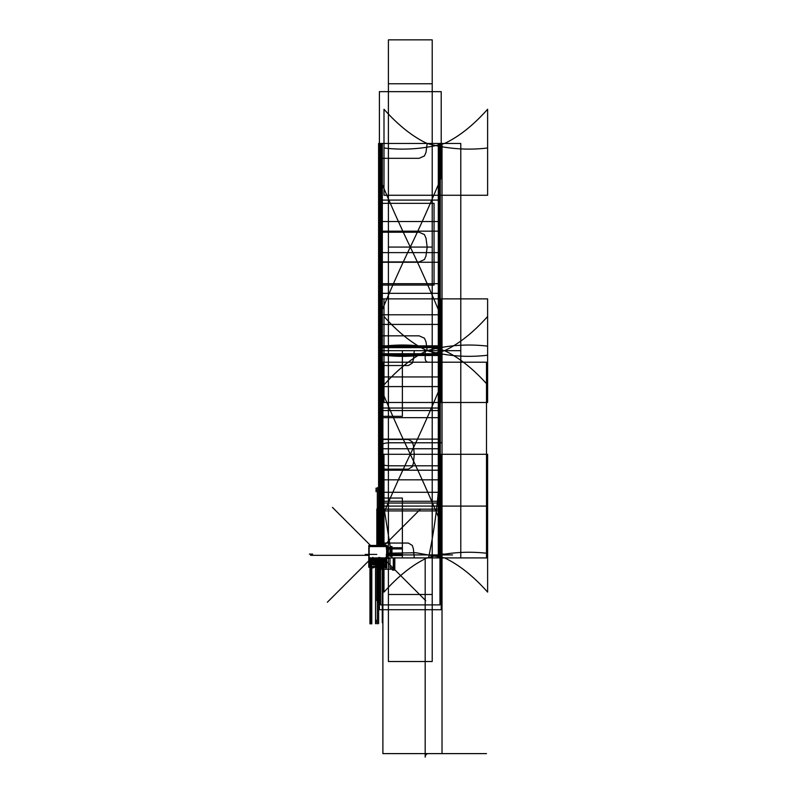 <?xml version="1.0" encoding="UTF-8"?>
<svg xmlns="http://www.w3.org/2000/svg" width="797" height="797" viewBox="0 0 797 797"><rect width="100%" height="100%" fill="white"/><g stroke="black" fill="none" stroke-linecap="round" stroke-linejoin="round"><path stroke-width="1.2" d="M368.822 557.91L385.967 557.91M368.802 545.457L368.802 558.149L386.983 558.149L386.983 545.457L368.802 545.457M369.15 545.457L369.15 566.478L385.638 566.478L385.638 558.149L385.638 566.478L369.15 566.478L369.15 558.149M387.651 546.563L368.792 546.563M386.635 557.8L386.635 546.343M386.665 557.571L385.609 557.571M386.266 556.445L387.322 556.445L387.322 555.519M387.322 554.333L387.322 546.363L386.266 546.363M387.292 556.445L387.292 555.519M387.292 554.333L387.292 546.363M387.322 556.256L386.595 556.256M385.638 546.593L385.638 545.666M385.678 545.706L384.293 545.706M384.323 546.593L384.323 545.666M370.336 546.593L370.336 545.666M370.376 545.706L369.121 545.706M387.322 548.286L401.768 548.286L401.768 548.924L386.336 548.924M386.386 548.326L388.876 548.326L386.386 548.326M387.322 548.366L401.768 548.366L401.768 547.738L386.336 547.738M401.469 547.708L401.469 548.944M386.983 554.881L401.768 554.881L401.768 555.519L386.336 555.519M386.386 554.921L388.876 554.921L386.386 554.921M386.983 554.961L401.768 554.961L401.768 554.333L386.336 554.333M401.469 554.304L401.469 555.539M380.747 560.859L382.6 562.702L382.132 563.17L380.279 561.327L379.033 562.084L379.472 563.439L378.844 563.648L378.406 562.293L376.951 562.403L376.732 563.808L376.074 563.708L376.304 562.303L374.949 561.746L374.112 562.891L373.584 562.503L374.411 561.357L373.464 560.241L372.199 560.889L371.9 560.301L373.165 559.653L372.827 558.239L370.475 558.239L372.827 558.239L370.475 558.239L372.827 558.239L373.165 559.653L372.827 558.239L373.165 559.653L371.9 560.301L373.165 559.653L371.9 560.301L372.199 560.889L373.464 560.241L372.199 560.889L373.464 560.241L374.411 561.357L373.464 560.241L374.411 561.357L373.584 562.503L374.411 561.357L373.584 562.503L374.112 562.891L374.949 561.746L374.112 562.891L374.949 561.746L376.304 562.303L374.949 561.746L376.304 562.303L376.074 563.708L376.304 562.303L376.074 563.708L376.732 563.808L376.951 562.403L376.732 563.808L376.951 562.403L378.406 562.293L376.951 562.403L378.406 562.293L378.844 563.648L378.406 562.293L378.844 563.648L379.472 563.439L379.033 562.084L379.472 563.439L379.033 562.084L380.279 561.327L379.033 562.084L380.279 561.327L381.285 562.333L381.753 561.865L380.747 560.859L382.6 562.702L382.132 563.17L380.279 561.327L381.524 562.104L380.747 560.859M383.218 558.149L382.719 559.653L383.496 558.368L383.327 559.444L384.234 559.853L384.413 558.418L383.915 558.149L384.543 558.677L384.234 559.853L383.327 559.444L383.496 558.368L382.719 559.653L383.218 558.149L425.718 600.649M384.363 560.361L384.582 562.204L384.363 560.779L382.849 562.154L382.849 560.47L383.108 561.895L384.582 560.361L384.582 562.204L384.363 560.779L383.277 562.154L382.54 561.437L383.018 560.421L383.277 561.795L384.363 560.361M384.752 565.501L383.566 565.541L383.437 564.645L384.543 565.442L384.752 564.545L384.642 565.571L383.337 565.053L383.706 564.485L383.606 565.342L384.612 565.412L384.543 564.445L384.752 565.501M369.947 566.219L369.947 565.163L369.947 566.219M372.787 561.038L372.448 564.386L370.934 564.894L370.276 564.236L370.276 561.138L372.787 561.038L371.791 565.043L370.276 564.236L370.276 561.138L372.787 561.038M377.33 558.827L377.33 575.185L378.316 575.185L378.316 558.149L377.33 558.239L377.33 569.247L378.316 569.247L378.316 570.104L379.641 570.104L379.641 569.247L393.618 569.247L393.618 570.104L394.814 570.104L394.814 557.91L386.983 557.91L438.29 557.91L438.29 350.68L382.331 350.68L382.331 545.457L382.331 350.68L438.29 350.68L382.331 350.68L438.29 350.68L438.29 143.46L382.331 143.46L382.331 350.68L382.331 143.46L438.29 143.46L438.29 557.91L386.983 557.91L460.786 557.91L460.786 350.68L379.751 350.68L379.751 545.457L379.751 350.68L460.786 350.68L379.751 350.68L460.786 350.68L460.786 143.46L379.751 143.46L379.751 350.68L379.751 143.46L460.786 143.46M377.33 558.149L377.33 623.862L377.33 558.149L377.33 623.862L377.33 558.149L377.33 623.862L377.33 558.149L377.33 623.862L377.33 558.149L377.33 623.862L377.33 558.149L377.33 623.862L377.33 558.149L377.33 623.862L377.33 558.149L377.33 623.862L377.33 558.149L377.33 623.862L377.33 558.149L377.33 623.862L377.33 558.149L377.33 623.862L377.33 558.149L377.33 567.932L377.33 558.239L377.33 567.932L377.33 558.239L377.33 567.932L378.645 567.932L378.645 558.239L377.33 558.239L377.33 567.932L377.987 567.932L377.987 558.239L377.001 558.239L377.001 567.932L377.987 567.932L377.987 558.239L377.001 558.239L377.001 567.932L378.645 567.932L378.645 558.239L377.33 558.239L377.33 567.932L377.987 567.932L377.987 558.239L377.33 558.239L377.33 567.932L377.987 567.932L377.987 558.239L378.057 567.932L378.057 558.239L378.057 567.932L378.057 558.239L377.728 567.932L377.987 558.239L377.33 558.239L377.33 567.932L377.599 558.239L377.33 567.932L377.599 558.239L377.33 567.932L378.645 567.932L378.645 558.239L377.33 558.239L377.33 567.932L378.645 567.932L378.645 558.239L377.33 558.239L377.33 567.932L377.987 567.932L377.987 558.239L377.33 558.239L377.33 567.932L377.987 567.932L377.987 558.239L377.33 558.239L377.33 567.932L378.316 567.932L378.316 558.239L377.33 558.239L377.33 567.932L378.316 567.932L378.316 558.239L377.33 558.239L377.33 567.932L378.645 567.932L378.645 558.239L377.33 558.239L377.33 567.932L378.645 567.932L378.645 558.239L377.33 558.149L377.33 575.185L377.33 558.149L377.33 575.185L378.316 575.185L378.316 558.149L377.33 558.239L377.33 569.247L378.316 569.247L378.316 570.104L379.641 570.104L379.641 569.247L393.618 569.247L393.618 570.104L394.814 570.104L394.814 557.91L386.983 557.91L460.786 557.91M377.33 575.185L377.658 558.149L377.33 575.185M393.818 557.91L440.014 557.91L440.014 143.46L380.607 143.46L380.607 350.68L440.014 350.68L440.014 143.46L380.607 143.46L380.607 350.68L440.014 350.68L380.607 350.68L380.607 545.457L380.607 350.68L440.014 350.68L440.014 557.91L386.983 557.91L439.167 557.91L439.167 492.287L381.454 492.287L381.454 545.457L381.454 492.287L439.167 492.287L381.454 492.287L439.167 492.287L439.167 410.545L381.454 410.545L381.454 492.287L381.454 410.545L439.167 410.545L381.454 410.545L439.167 410.545L439.167 143.46L381.454 143.46L381.454 350.68L439.167 350.68L439.167 143.46L381.454 143.46L381.454 350.68L439.167 350.68L381.454 350.68L381.454 410.545L381.454 350.68L439.167 350.68L439.167 557.91L386.983 557.91L441.956 557.91L441.956 465.807L389.215 465.807C384.403 465.637 381.773 464.681 381.305 462.937L381.305 445.653C381.773 443.909 384.403 442.953 389.215 442.783L441.956 442.783L441.956 143.46L378.665 143.46L378.665 203.325L434.046 203.325L434.046 285.067L378.665 285.067L378.665 350.68L441.956 350.68L441.956 143.46L378.665 143.46L378.665 203.325L434.046 203.325L434.046 285.067L378.665 285.067L378.665 350.68L441.956 350.68L378.665 350.68L378.665 545.457L378.665 350.68L441.956 350.68L441.956 442.783L389.215 442.783C384.403 442.953 381.773 443.909 381.305 445.653L381.305 462.937C381.773 464.681 384.403 465.637 389.215 465.807L441.956 465.807L441.956 557.91L386.983 557.91L440.92 557.91L440.552 454.29L379.701 454.29L379.9 545.457L379.701 454.29L440.552 454.29L440.92 557.91L386.983 557.91L440.621 557.91L440.92 454.29L380.069 454.29L379.82 545.457L380.069 454.29L440.92 454.29L440.621 557.91L386.983 557.91L442.026 557.91L442.026 350.68L402.385 350.68L402.385 416.303L378.595 416.303L378.595 498.045L402.385 498.045L402.385 557.91L442.026 557.91L442.026 350.68L402.385 350.68L402.385 416.303L378.595 416.303L378.595 498.045L402.385 498.045L402.385 557.91L442.026 557.91L442.026 362.197L428.148 362.197C426.345 361.987 425.349 360.812 425.18 358.66L425.18 350.68L414.271 350.68L413.414 359.547L412.268 363.163L408.343 365.534L378.595 365.534L378.595 439.446L408.343 439.446L412.268 441.807L413.414 445.433L414.271 454.29L413.414 463.157L412.268 466.773L408.343 469.144L378.595 469.144L378.595 543.056L408.343 543.056L412.268 545.417L413.414 549.043L414.271 557.91L425.18 557.91L425.18 757.15C425.349 754.998 426.345 753.823 428.148 753.613L442.026 753.613L442.026 362.197L428.148 362.197C426.345 361.987 425.349 360.812 425.18 358.66L425.18 350.68L414.271 350.68L413.414 359.547L412.268 363.163L408.343 365.534L378.595 365.534L378.595 439.446L408.343 439.446L412.268 441.807L413.414 445.433L414.271 454.29L413.414 463.157L412.268 466.773L408.343 469.144L378.595 469.144L378.595 543.056L408.343 543.056L412.268 545.417L413.414 549.043L414.271 557.91L425.18 557.91L425.18 757.15C425.349 754.998 426.345 753.823 428.148 753.613L442.026 753.613L442.026 454.29L378.595 454.29L378.595 545.457L378.595 454.29L378.595 545.457L378.595 454.29L378.595 545.457L378.595 454.29L378.595 545.457L378.595 454.29L378.595 545.457L378.595 454.29L378.595 545.457L378.595 454.29L378.595 545.457L378.595 454.29L381.703 545.457L378.595 454.29L378.595 545.457L378.595 454.29L381.703 545.457L378.595 454.29L381.703 545.457L378.595 454.29L381.703 545.457L378.595 454.29L442.026 454.29L378.595 454.29L442.026 454.29L378.595 454.29L442.026 454.29L378.595 454.29L442.026 454.29L378.595 454.29L442.026 454.29L378.595 454.29L442.026 454.29L378.595 454.29L442.026 454.29L378.595 454.29L442.026 454.29L378.595 454.29L442.026 454.29L378.595 454.29L442.026 454.29L378.595 454.29L442.026 454.29L378.595 454.29L442.026 454.29L442.026 557.91L442.026 454.29C441.727 490.524 440.452 525.064 438.201 557.91C440.452 525.064 441.727 490.524 442.026 454.29L442.026 557.91L442.026 454.29C441.727 490.524 440.452 525.064 438.201 557.91C440.452 525.064 441.727 490.524 442.026 454.29L442.026 557.91L442.026 454.29C441.727 490.524 440.452 525.064 438.201 557.91C440.452 525.064 441.727 490.524 442.026 454.29L442.026 557.91L442.026 454.29C441.727 490.524 440.452 525.064 438.201 557.91C440.452 525.064 441.727 490.524 442.026 454.29L442.026 143.46L378.595 143.46L378.595 350.68L442.026 350.68L442.026 143.46L378.595 143.46L378.595 350.68L442.026 350.68L442.026 143.46L427.182 143.46L426.006 152.327L424.442 155.943L419.102 158.314L378.595 158.314L378.595 232.226L419.102 232.226L424.442 234.587L426.006 238.213L427.182 247.07L426.006 255.937L424.442 259.553L419.102 261.924L378.595 261.924L378.595 335.836L419.102 335.836L424.442 338.197L426.006 341.823L427.182 350.68L442.026 350.68L442.026 143.46L427.182 143.46L426.006 152.327L424.442 155.943L419.102 158.314L378.595 158.314L378.595 232.226L419.102 232.226L424.442 234.587L426.006 238.213L427.182 247.07L426.006 255.937L424.442 259.553L419.102 261.924L378.595 261.924L378.595 335.836L419.102 335.836L424.442 338.197L426.006 341.823L427.182 350.68L442.026 350.68L378.595 350.68L378.595 545.457L378.595 350.68L442.026 350.68L378.595 350.68L442.026 350.68L442.026 143.46L378.595 143.46L378.595 545.457L378.595 350.68L442.026 350.68L442.026 143.46L378.595 143.46L378.595 350.68L442.026 350.68L378.595 350.68L378.595 545.457L378.595 350.68L442.026 350.68L378.595 350.68L442.026 350.68L442.026 143.46L378.595 143.46L378.595 350.68L378.595 143.46L378.595 350.68L442.026 350.68L442.026 143.46L378.595 143.46L378.595 350.68L442.026 350.68L442.026 143.46L378.595 143.46L442.026 143.46L442.026 557.91L442.026 350.68L442.026 557.91L442.026 350.68L442.026 557.91L386.983 557.91L487.615 557.91L487.615 454.29L383.995 454.29L383.995 545.457L383.995 454.29L383.995 545.457L383.995 454.29L383.995 545.457L383.995 454.29L383.995 545.457L383.995 454.29L487.615 454.29L383.995 454.29L487.615 454.29L383.995 454.29L487.615 454.29L383.995 454.29L487.615 454.29L487.615 557.91L487.615 454.29L487.615 557.91L487.615 454.29L487.615 557.91L487.615 506.095L383.995 506.095L487.615 506.095L383.995 506.095L487.615 506.095L487.615 557.91L487.615 454.29L487.615 557.91L428.527 557.91C435.531 525.064 439.486 490.524 440.392 454.29L380.229 454.29L383.636 505.557L391.457 554.333L383.636 505.557L380.229 454.29L380.229 545.457L380.229 454.29L383.636 505.557L391.457 554.333L383.636 505.557L380.229 454.29L383.636 505.557L391.457 554.333L383.636 505.557L380.229 454.29L380.229 545.457L380.229 454.29L380.229 545.457L380.229 454.29L383.636 505.557L391.457 554.333L383.636 505.557L380.229 454.29L380.229 545.457L380.229 454.29L440.392 454.29L380.229 454.29L440.392 454.29L380.229 454.29L440.392 454.29L380.229 454.29L440.392 454.29L380.229 454.29L440.392 454.29L380.229 454.29L440.392 454.29L380.229 454.29L440.392 454.29L380.229 454.29L440.392 454.29L440.392 557.91L440.392 454.29C439.486 490.524 435.531 525.064 428.527 557.91C435.531 525.064 439.486 490.524 440.392 454.29L440.392 557.91L440.392 454.29C439.486 490.524 435.531 525.064 428.527 557.91C435.531 525.064 439.486 490.524 440.392 454.29C439.486 490.524 435.531 525.064 428.527 557.91C435.531 525.064 439.486 490.524 440.392 454.29L440.392 557.91L440.392 454.29C439.486 490.524 435.531 525.064 428.527 557.91L487.615 557.91L386.983 557.91L487.615 557.91L386.983 557.91L487.615 557.91L487.615 592.101L487.615 557.91L386.983 557.91L442.026 557.91L386.983 557.91L442.026 557.91L386.983 557.91L442.026 557.91L386.983 557.91L440.263 557.91L440.263 350.68L380.358 350.68L380.358 545.457L380.358 350.68L440.263 350.68L380.358 350.68L440.263 350.68L440.263 143.46L380.358 143.46L380.358 545.457L380.358 350.68L440.263 350.68L440.263 143.46L380.358 143.46L380.358 350.68L440.263 350.68L380.358 350.68L440.263 350.68L440.263 143.46L380.358 143.46L380.358 350.68L380.358 143.46L440.263 143.46L440.263 557.91L440.263 350.68L440.263 557.91L386.983 557.91L442.026 557.91L393.818 557.91M377.33 570.104L378.515 570.104L378.515 569.247L392.503 569.247L392.503 570.104L393.818 570.104L393.818 569.247L394.814 569.247L394.814 558.239L393.818 558.239L394.814 558.239L394.814 569.247L393.818 569.247L393.818 570.104L392.503 570.104L392.503 569.247L378.515 569.247L378.515 570.104L377.33 570.104L378.117 570.104L378.117 569.247L393.688 569.247L393.688 570.104L394.475 570.104L394.475 557.91L386.983 557.91L394.475 557.91L394.475 570.104L393.688 570.104L393.688 569.247L378.117 569.247L378.117 570.104L377.33 570.104M378.117 558.239L377.33 558.239L378.117 558.239M385.907 567.205L385.907 566.219L385.11 566.219L385.11 564.894L385.907 564.894L385.907 558.149L385.907 564.894L385.11 564.894L385.907 564.894L385.11 564.894L385.11 566.219L385.11 564.894L385.11 566.219L385.907 566.219L385.11 566.219L385.907 566.219L385.907 564.894L385.907 567.205L384.582 567.205L385.907 567.205M368.802 550.916L368.752 564.894L369.549 564.894L369.549 566.219L368.752 566.219L368.752 567.205L371.392 566.876L371.392 567.862L376.672 566.946L381.285 567.205L381.285 567.862L383.267 567.862L383.267 566.876L384.582 567.205L383.267 566.876L383.267 567.862L377.987 566.946L373.375 567.205L373.375 567.862L371.392 567.862L371.392 566.876L368.752 567.205L368.752 566.219L369.549 566.219L368.752 566.219L369.549 566.219L369.549 564.894L369.549 566.219L369.549 564.894L368.752 564.894L369.549 564.894L368.752 564.894L368.752 566.219L368.802 550.916M378.615 620.066L378.645 558.239L377.459 558.149L377.459 569.247L394.615 569.247L394.615 558.239L393.29 558.239L393.29 567.932L389.992 567.932L389.992 558.239L386.694 558.239L386.694 567.932L385.379 567.932L385.379 558.239L382.082 558.239L382.082 567.932L378.784 567.932L378.784 558.239L377.459 558.239L377.459 569.247L394.615 569.247L394.615 558.239L393.29 558.239L393.29 567.932L389.992 567.932L389.992 558.239L386.694 558.239L386.694 567.932L385.379 567.932L385.379 558.239L382.082 558.239L382.082 567.932L378.784 567.932L378.784 558.239L377.459 558.239L378.645 558.149L378.615 623.672M377.33 560.68L377.33 562.652L377.987 562.652L377.987 560.68L377.33 560.68L377.33 562.652L377.987 562.652L377.987 560.68L377.33 560.68M386.296 563.838L386.635 565.163L386.296 563.838M391.975 546.563L389.992 546.563L389.992 554.333L389.992 546.563L391.975 546.563L391.975 554.333L391.975 546.563M389.992 555.519L389.992 556.256L391.975 556.256L391.975 555.519L391.975 556.256L389.992 556.256L389.992 555.519M377.33 570.572L377.33 572.545L377.987 572.545L377.987 570.572L377.33 570.572L377.33 572.545L377.987 572.545L377.987 570.572L377.33 570.572M377.858 558.149L379.173 558.239L377.858 558.149M368.802 549.731L368.752 550.916L368.802 549.731M377.459 558.239L378.256 558.239L377.459 558.239M376.204 558.149L377.529 558.239L376.204 558.149M382.281 558.149L382.281 622.746L382.281 558.149M382.281 545.457L382.281 491.948L382.281 545.457M377.33 558.498L379.94 558.149L377.33 558.498M381.155 557.91C378.605 562.841 376.054 562.841 373.504 557.91C376.054 562.841 378.605 562.841 381.155 557.91M439.964 350.68L439.964 347.631L380.657 347.631L380.657 353.738L439.964 353.738L439.964 347.631L380.657 347.631L380.657 353.738L439.964 353.738L439.964 347.014L380.657 347.014L380.657 354.346L439.964 354.346L439.964 347.014L380.657 347.014L380.657 354.346L439.964 354.346L439.964 347.014L380.657 347.014L380.657 354.346L439.964 354.346L439.964 347.014L380.657 347.014L380.657 354.346L439.964 354.346L439.964 347.014L380.657 347.014L380.657 354.346L439.964 354.346L439.964 347.014L380.657 347.014L380.657 354.346L439.964 354.346L439.964 347.014L380.657 347.014L380.657 354.346L439.964 354.346L439.964 347.014L380.657 347.014L380.657 354.346L439.964 354.346L439.964 347.014L380.657 347.014L380.657 354.346L439.964 354.346L439.964 347.014L380.657 347.014L380.657 354.346L439.964 354.346L439.964 347.014L380.657 347.014L380.657 354.346L439.964 354.346L439.964 347.014L380.657 347.014L380.657 354.346L439.964 354.346L439.964 347.014L380.657 347.014L380.657 354.346L439.964 354.346L439.964 347.014L380.657 347.014L380.657 354.346L439.964 354.346L439.964 347.014L380.657 347.014L380.657 354.346L439.964 354.346L439.964 347.014L380.657 347.014L380.657 354.346L439.964 354.346L439.964 347.014L380.657 347.014L380.657 354.346L439.964 354.346L439.964 347.014L380.657 347.014L380.657 354.346L439.964 354.346L439.964 350.68M439.964 355.502L380.657 355.502L380.657 376.951L439.964 376.951L439.964 355.502L380.657 355.502L380.657 376.951L439.964 376.951L439.964 355.502M439.964 386.585L380.657 386.585L380.657 408.034L439.964 408.034L439.964 386.585L380.657 386.585L380.657 408.034L439.964 408.034L439.964 386.585M439.964 417.668L380.657 417.668L380.657 439.117L439.964 439.117L439.964 417.668L380.657 417.668L380.657 439.117L439.964 439.117L439.964 417.668M439.964 448.751L380.657 448.751L380.657 470.2L439.964 470.2L439.964 448.751L380.657 448.751L380.657 470.2L439.964 470.2L439.964 448.751M439.964 479.834L380.657 479.834L380.657 501.283L439.964 501.283L439.964 479.834L380.657 479.834L380.657 501.283L439.964 501.283L439.964 479.834M439.964 509.153L439.964 503.046L380.657 503.046L380.657 509.153L439.964 509.153L439.964 503.046L380.657 503.046L380.657 509.153L439.964 509.153M439.964 324.419L380.657 324.419L380.657 345.868L439.964 345.868L439.964 324.419L380.657 324.419L380.657 345.868L439.964 345.868L439.964 324.419M439.964 293.336L380.657 293.336L380.657 314.785L439.964 314.785L439.964 293.336L380.657 293.336L380.657 314.785L439.964 314.785L439.964 293.336M439.964 262.253L380.657 262.253L380.657 283.702L439.964 283.702L439.964 262.253L380.657 262.253L380.657 283.702L439.964 283.702L439.964 262.253M439.964 231.17L380.657 231.17L380.657 252.619L439.964 252.619L439.964 231.17L380.657 231.17L380.657 252.619L439.964 252.619L439.964 231.17M439.964 200.087L380.657 200.087L380.657 221.526L439.964 221.526L439.964 200.087L380.657 200.087L380.657 221.526L439.964 221.526L439.964 200.087M380.657 604.893L439.964 604.893L439.964 510.917L380.657 510.917L380.657 545.457L380.657 510.917L439.964 510.917L439.964 604.893L380.657 604.893L380.657 558.149L380.657 604.893M377.33 492.865L377.33 491.48M372.777 557.91L374.849 561.726L372.777 557.91C372.498 563.778 382.161 563.778 381.883 557.91L380.129 561.496L381.883 557.91C382.161 563.778 372.498 563.778 372.777 557.91M381.484 557.91L380.129 561.496L381.484 557.91M372.787 558.149L373.743 560.709L372.787 558.149M377.629 558.149L377.629 559.295L378.356 559.624L378.356 558.239L378.356 559.624L377.629 559.295L377.629 558.149M378.057 559.295L378.057 558.149L378.057 559.295M377.419 558.149L377.33 559.624L377.33 558.239L377.33 559.225L378.814 560.709L379.8 560.709L381.285 559.225L381.285 558.239L379.8 557.442L381.285 558.239L381.285 559.225L379.8 560.709L378.814 560.709L377.33 559.225L379.591 559.225L379.591 558.239L377.33 558.239L377.33 559.225L379.591 559.225L379.591 558.239L377.33 558.239L377.33 559.225L379.591 559.225L379.591 558.239L377.33 558.239L377.33 559.225L379.591 559.225L379.591 558.239L377.33 558.239L377.33 559.225L379.591 559.225L379.591 558.239L377.33 558.239L377.33 559.225L379.591 559.225L379.591 558.239L377.33 558.239L377.33 559.225L379.591 559.225L379.591 558.239L377.33 558.239L377.33 559.225L379.591 559.225L379.591 558.239L377.33 558.239L377.33 559.225L377.419 558.149M381.414 558.149L377.33 561.995L373.245 558.149L377.33 561.995L381.414 558.149M378.186 559.683L378.186 558.368L377.33 558.368L377.728 559.683L378.186 558.368L377.33 558.368L377.33 559.295L378.186 559.683M376.802 554.413L366.321 554.413M372.817 557.312L372.817 558.498L373.663 558.348L372.817 558.498L372.817 557.312M368.802 554.413L365.205 554.413M377.788 558.368L378.256 559.683L378.645 558.368L377.788 558.368L377.788 559.683L378.645 559.295L378.645 558.368L377.788 558.368M377.33 545.457L377.33 487.525M486.499 557.91L486.499 362.197L382.889 362.197L382.889 545.457L382.889 362.197L486.499 362.197L486.499 557.91M382.889 558.149L382.889 753.613L486.499 753.613L382.889 753.613L382.889 558.149M384.523 561.506L384.523 559.195L380.916 559.195L382.54 561.506L384.523 561.506L384.523 559.195L380.916 559.195L382.54 561.506L384.523 561.506L384.523 559.195L380.916 559.195L382.54 561.506L384.523 561.506L384.523 559.195L380.916 559.195L382.54 561.506L384.523 561.506M378.615 488.143L378.615 491.749M392.094 557.91L440.392 557.91L392.094 557.91L440.392 557.91L392.094 557.91L440.392 557.91L392.094 557.91L440.392 557.91L392.094 557.91L391.666 555.519L392.094 557.91M377.828 545.457L377.828 507.37M368.802 555.33L310.541 555.33L368.802 555.33M487.615 346.137L487.615 298.875L383.995 298.875L383.995 384.881C398.301 368.862 412.647 357.464 427.033 350.68C447.147 345.24 467.341 343.726 487.615 346.137L487.615 298.875L383.995 298.875L383.995 384.881C398.301 368.862 412.647 357.464 427.033 350.68C447.147 345.24 467.341 343.726 487.615 346.137M379.412 384.881C389.693 409.698 399.994 432.841 410.306 454.29C420.627 432.841 430.928 409.698 441.209 384.881L441.209 298.875L379.412 298.875L379.412 384.881C389.693 409.698 399.994 432.841 410.306 454.29C420.627 432.841 430.928 409.698 441.209 384.881L441.209 298.875L379.412 298.875L379.412 384.881M376.045 620.066L376.045 623.672M444.577 554.104L441.309 554.104M384.134 545.457L420.627 508.974M383.995 148.003L383.995 195.265L487.615 195.265L487.615 109.269C473.308 125.288 458.962 136.685 444.567 143.46C424.462 148.9 404.268 150.414 383.995 148.003L383.995 195.265L487.615 195.265L487.615 109.269C473.308 125.288 458.962 136.685 444.567 143.46C424.462 148.9 404.268 150.414 383.995 148.003M441.209 523.709C430.928 498.882 420.627 475.749 410.306 454.29C399.994 475.749 389.693 498.882 379.412 523.709L379.412 545.457L379.412 523.709C389.693 498.882 399.994 475.749 410.306 454.29C420.627 475.749 430.928 498.882 441.209 523.709L441.209 557.91L441.209 523.709M379.412 558.149L379.412 609.715L441.209 609.715L441.209 557.91L441.209 609.715L379.412 609.715L379.412 558.149M487.615 195.265L487.615 148.003C467.341 150.414 447.147 148.9 427.033 143.46C412.657 136.695 398.311 125.298 383.995 109.269L383.995 195.265L487.615 195.265L487.615 148.003C467.341 150.414 447.147 148.9 427.033 143.46C412.657 136.695 398.311 125.298 383.995 109.269L383.995 195.265L487.615 195.265M380.926 558.727L378.615 558.727L378.157 561.506L380.926 558.727L378.615 558.727L378.157 561.506L380.926 558.727M378.784 559.683L379.442 559.683L378.784 559.683M373.743 559.195L370.475 559.195L373.743 559.195L370.475 559.195L373.743 559.195L373.743 559.743L373.743 559.195M370.137 559.195L370.137 561.506L372.119 561.506L373.743 559.743L372.119 561.506L370.137 561.506L372.119 561.506L370.137 561.506L370.137 559.195M376.045 488.143L376.045 491.749M376.832 545.457L376.832 508.974M383.995 355.223L383.995 402.485L487.615 402.485L487.615 316.489C473.308 332.508 458.962 343.905 444.567 350.68C424.462 356.129 404.268 357.644 383.995 355.223L383.995 402.485L487.615 402.485L487.615 316.489C473.308 332.508 458.962 343.905 444.567 350.68C424.462 356.129 404.268 357.644 383.995 355.223M410.306 247.07C399.994 268.529 389.693 291.662 379.412 316.489L379.412 402.485L441.209 402.485L441.209 316.489C430.928 291.662 420.627 268.529 410.306 247.07C399.994 268.529 389.693 291.662 379.412 316.489L379.412 402.485L441.209 402.485L441.209 316.489C430.928 291.662 420.627 268.529 410.306 247.07C420.627 225.621 430.928 202.478 441.209 177.651L441.209 91.655L379.412 91.655L379.412 177.651C389.693 202.478 399.994 225.621 410.306 247.07C420.627 225.621 430.928 202.478 441.209 177.651L441.209 91.655L379.412 91.655L379.412 177.651C389.693 202.478 399.994 225.621 410.306 247.07M487.615 402.485L487.615 355.223C467.341 357.644 447.147 356.129 427.033 350.68C412.657 343.915 398.311 332.518 383.995 316.489L383.995 402.485L487.615 402.485L487.615 355.223C467.341 357.644 447.147 356.129 427.033 350.68C412.657 343.915 398.311 332.518 383.995 316.489L383.995 402.485L487.615 402.485M376.045 558.727L373.733 558.727L376.503 561.506L376.045 558.727L373.733 558.727L376.503 561.506L376.045 558.727M383.995 558.149L383.995 592.101C398.301 576.082 412.647 564.684 427.033 557.9C447.147 552.46 467.341 550.946 487.615 553.357C467.341 550.946 447.147 552.46 427.033 557.9C412.647 564.684 398.301 576.082 383.995 592.101L383.995 558.149M387.322 553.218L416.014 552.759L444.567 557.9C458.952 564.674 473.298 576.072 487.615 592.101C473.298 576.072 458.952 564.674 444.567 557.9L416.014 552.759L387.322 553.218M378.814 557.442L377.33 558.239L378.814 557.442M309.385 554.104L312.653 554.104M370.525 545.457L332.439 507.37M377.828 558.149L377.828 602.253M376.832 558.149L376.832 600.649M383.995 298.875L383.995 346.137C404.268 343.726 424.462 345.24 444.567 350.68C458.952 357.454 473.298 368.852 487.615 384.881L487.615 298.875L383.995 298.875L383.995 346.137C404.268 343.726 424.462 345.24 444.567 350.68C458.952 357.454 473.298 368.852 487.615 384.881L487.615 298.875L383.995 298.875M371.442 558.149L327.338 602.253M375.546 558.149L375.546 623.672L375.546 558.149M380.269 559.683L379.601 559.683L380.269 559.683M374.729 564.943L374.779 563.419L373.145 563.419L374.58 563.599L373.863 564.027L374.47 564.854L373.046 564.684L373.763 565.163L374.829 564.814L374.779 563.419L373.345 563.25L374.47 563.459L373.863 564.206L374.63 564.684L373.046 564.684L374.729 564.943M376.981 564.943L377.031 563.419L375.397 563.419L376.822 563.599L376.114 564.027L376.722 564.854L375.287 564.684L376.005 565.163L377.081 564.814L377.031 563.419L375.347 563.599L376.722 563.459L376.114 564.027L376.722 564.854L375.287 564.684L376.981 564.943M379.282 564.156L377.798 564.077L378.306 563.33L379.282 563.599L378.814 563.16L377.589 563.678L378.107 565.113L379.382 564.376L377.798 564.077L377.997 563.459L379.282 563.599L377.848 563.29L377.848 564.983L379.123 564.983L379.282 564.156M379.073 564.286L378.665 564.943L377.848 564.555L378.814 564.117L378.665 564.943L377.898 564.286L379.073 564.286M383.716 559.653L384.363 559.245L383.975 558.418L383.546 559.394L384.363 559.245L383.716 558.478L383.716 559.653M379.79 564.943L381.633 565.163L380.199 564.943L381.584 563.419L379.89 563.419L381.325 563.678L379.79 565.163L381.633 565.163L380.199 564.943L381.584 563.858L380.866 563.12L379.89 563.419L381.325 563.678L379.79 564.943M369.798 565.491L369.609 563.907L369.798 565.491M384.931 565.322L384.961 564.146L384.064 564.007L384.871 565.123L383.905 565.222L384.991 565.222L384.483 563.907L383.905 564.276L384.772 564.176L384.871 565.123L383.905 565.222L384.931 565.322M369.947 558.149L369.947 623.862L369.947 558.149M432.213 557.91L432.213 350.68L388.408 350.68L388.408 554.333L388.408 350.68L432.213 350.68L388.408 350.68L432.213 350.68L432.213 143.46L388.408 143.46L388.408 350.68L432.213 350.68L432.213 143.46L388.408 143.46L388.408 350.68L432.213 350.68L432.213 143.46L388.408 143.46L388.408 554.333L388.408 143.46L388.408 247.07L432.213 247.07L432.213 143.46L388.408 143.46L388.408 247.07L432.213 247.07L432.213 83.755L388.408 83.755L388.408 247.07L432.213 247.07L432.213 83.755L388.408 83.755L388.408 247.07L432.213 247.07L432.213 39.85L388.408 39.85L388.408 143.46L388.408 39.85L432.213 39.85L432.213 350.68L388.408 350.68L432.213 350.68L432.213 557.91L432.213 350.68L432.213 557.91L432.213 454.29L388.408 454.29L388.408 554.333L388.408 454.29L388.408 554.333L388.408 454.29L432.213 454.29L388.408 454.29L432.213 454.29L432.213 557.91L432.213 454.29L432.213 557.91L388.408 557.91L432.213 557.91L388.408 557.91L432.213 557.91L432.213 661.52L432.213 557.91M388.408 555.519L388.408 594.482L432.213 594.482L388.408 594.482L388.408 557.91L388.408 661.52L432.213 661.52L388.408 661.52L388.408 555.519M369.947 566.079L369.947 565.292L369.947 566.079M370.934 558.149L370.934 623.862L370.934 558.149M371.791 558.149L371.791 623.862L371.791 558.149M372.01 561.746L371.791 564.605L372.01 561.746M371.143 561.985L370.934 564.445L371.143 561.985M401.469 548.326L387.322 548.326M377.927 567.484L376.732 567.484L377.927 567.484M371.332 560.889L370.137 560.889L371.332 560.889M401.768 554.921L452.586 554.921L401.768 554.921M384.523 560.889L383.337 560.889L384.523 560.889M401.469 554.921L386.983 554.921M369.419 559.902L369.419 558.179M370.475 559.902L370.475 558.179M370.346 559.902L370.346 558.179M369.549 559.902L369.549 558.179M388.876 548.924L386.386 548.924M388.876 547.738L386.386 547.738M388.876 555.519L386.386 555.519M388.876 554.333L386.386 554.333"/></g></svg>

